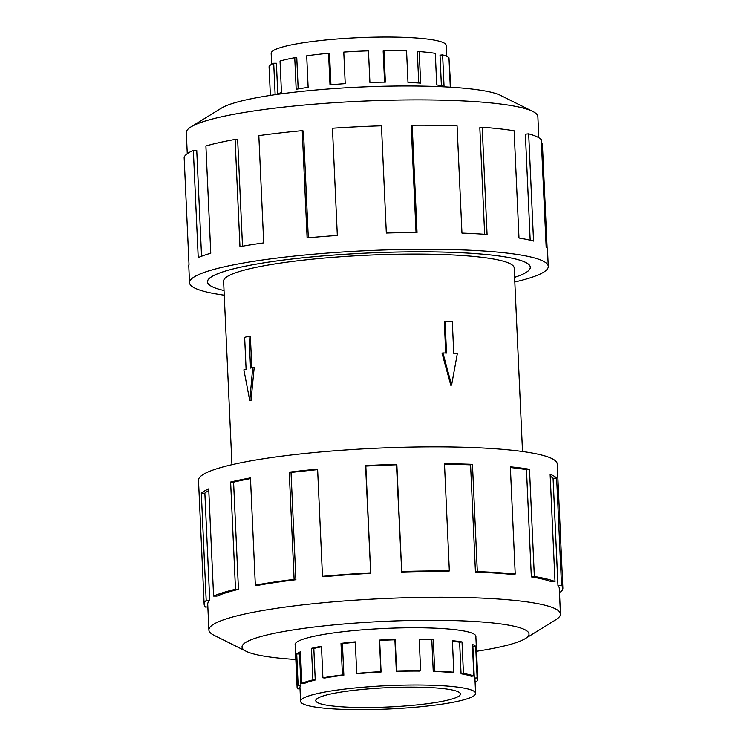 <?xml version="1.0" encoding="UTF-8"?>
<svg xmlns="http://www.w3.org/2000/svg" width="747" height="747" viewBox="0 0 747 747"><rect width="100%" height="100%" fill="white"/><g stroke="black" fill="none" stroke-linecap="round" stroke-linejoin="round"><path stroke-width="1.12" d="M514.608 277.333A161.539 21.551 177.4 0 0 530.267 267.23A161.539 21.551 177.4 0 0 453.308 252.402A161.539 21.551 177.4 0 0 289.668 259.293A161.539 21.551 177.4 0 0 207.526 281.88A161.539 21.551 177.4 0 0 224.035 290.527A161.595 21.56 -2.6 0 1 207.47 281.89A161.595 21.56 -2.6 0 1 289.64 259.284A161.595 21.56 -2.6 0 1 453.336 252.393A161.595 21.56 -2.6 0 1 530.323 267.23A161.595 21.56 -2.6 0 1 514.608 277.352M522.517 451.505L514.179 267.958A145.432 19.403 177.4 0 0 444.895 254.615A145.432 19.403 177.4 0 0 297.567 260.815A145.432 19.403 177.4 0 0 223.605 281.152L231.944 464.699M450.824 385.312L442.019 353.163L442.915 352.929L451.59 385.107L450.824 385.312M445.726 353.042L444.288 321.369L445.072 321.163L446.529 353.07L442.915 352.929M254.195 367.552L251.001 400.616L249.769 400.569L252.747 367.496L254.195 367.552M252.747 367.496L250.534 368.084L249.087 336.178L250.376 336.225L251.804 367.748M271.656 64.27L271.161 53.336A87.604 11.691 -2.6 0 1 315.701 41.085A87.604 11.691 -2.6 0 1 404.444 37.35A87.604 11.691 -2.6 0 1 446.183 45.39L446.678 56.324M450.301 87.175L448.975 57.808A90.443 12.064 177.4 0 0 442.626 54.904L444.054 86.465A90.443 12.064 177.4 0 0 436.724 84.925L435.296 53.364A90.443 12.064 177.4 0 0 419.216 51.58L417.33 51.945L418.75 83.001M442.626 54.904L440.011 55.166L441.402 85.812M449.068 59.909L450.768 87.203M419.216 51.58L420.645 83.132A90.443 12.064 177.4 0 0 407.993 82.45L406.564 50.889A90.443 12.064 177.4 0 0 383.939 50.572L383.164 50.964L384.584 82.133M350.259 707.26A72.403 9.664 -2.6 0 1 315.766 700.621A72.403 9.664 -2.6 0 1 352.584 690.489A72.403 9.664 -2.6 0 1 425.921 687.399A72.403 9.664 -2.6 0 1 460.423 694.047A72.403 9.664 -2.6 0 1 423.605 704.178A72.403 9.664 -2.6 0 1 350.259 707.26M433.867 685.316A87.604 11.691 177.4 0 0 345.123 689.051A87.604 11.691 177.4 0 0 300.583 701.302A87.604 11.691 177.4 0 0 342.313 709.351A87.604 11.691 177.4 0 0 355.964 709.65A87.604 11.691 177.4 0 0 475.606 693.356A87.604 11.691 177.4 0 0 433.867 685.316M300.014 688.753L297.792 688.883A90.443 12.064 -2.6 0 1 297.11 687.511A90.443 12.064 -2.6 0 1 298.146 685.569L296.718 654.008A90.443 12.064 -2.6 0 1 300.434 651.795L301.872 683.356A90.443 12.064 -2.6 0 1 312.909 679.91L311.471 648.349A90.443 12.064 -2.6 0 1 321.471 646.276L322.9 677.837A90.443 12.064 -2.6 0 1 342.434 674.943L341.005 643.382A90.443 12.064 -2.6 0 1 355.292 641.86L356.721 673.421A90.443 12.064 -2.6 0 1 380.886 671.656L379.448 640.095A90.443 12.064 -2.6 0 1 395.2 639.423L396.629 670.983A90.443 12.064 -2.6 0 1 420.626 670.694L419.198 639.133A90.443 12.064 -2.6 0 1 433.288 639.441L434.717 671.002L433.241 671.394L431.803 639.834A87.604 11.691 177.4 0 0 419.216 639.535M356.721 673.421L357.692 673.729A87.604 11.691 -2.6 0 1 381.091 672.02L379.653 640.459A87.604 11.691 177.4 0 1 394.911 639.806L396.34 671.366A87.604 11.691 -2.6 0 1 419.59 671.086L420.626 670.694M355.311 642.261A87.604 11.691 177.4 0 0 342.415 643.643L341.005 643.382M322.9 677.837L324.926 678.005A87.604 11.691 -2.6 0 1 343.853 675.204L342.415 643.643M321.499 646.818A87.604 11.691 177.4 0 0 313.815 648.461L311.471 648.349M301.872 683.356L304.561 683.356A87.604 11.691 -2.6 0 1 315.243 680.013L313.815 648.461M300.499 653.177A87.604 11.691 177.4 0 0 299.519 653.942L296.718 654.008M300.583 701.302L299.949 687.38A87.604 11.691 -2.6 0 1 300.948 685.503L299.519 653.942M187.264 153.714L186.311 132.649A175.956 23.484 -2.6 0 1 190.905 126.953A175.956 23.484 -2.6 0 1 454.036 100.528A175.956 23.484 -2.6 0 1 532.77 111.434A175.956 23.484 -2.6 0 1 537.868 116.681L538.82 137.756M190.905 126.953L221.514 108.063A143.639 19.17 -2.6 0 1 436.304 86.493A143.639 19.17 -2.6 0 1 500.583 95.392L532.77 111.434M224.249 295.186A179.551 23.96 -2.6 0 1 189.533 282.702A179.551 23.96 -2.6 0 1 280.835 257.594A179.551 23.96 -2.6 0 1 462.72 249.928A179.551 23.96 -2.6 0 1 548.261 266.408A179.551 23.96 -2.6 0 1 514.823 281.993M484.663 234.287L479.826 127.709L482.207 127.242L487.072 234.465A179.551 23.96 177.4 0 0 461.954 233.092L457.08 125.87A179.551 23.96 177.4 0 0 412.176 125.244L417.041 232.466A179.551 23.96 177.4 0 0 386.33 233.045L381.465 125.823A179.551 23.96 177.4 0 0 332.452 128.241L337.327 235.464A179.551 23.96 177.4 0 0 307.11 237.891L302.236 130.669A179.551 23.96 177.4 0 0 258.835 135.655L263.71 242.878A179.551 23.96 177.4 0 0 239.964 246.659L235.1 139.437A179.551 23.96 177.4 0 0 205.901 146.001L210.766 253.224A179.551 23.96 177.4 0 0 198.216 257.612L193.342 150.39A179.551 23.96 177.4 0 0 184.135 157.244L189 264.466A179.551 23.96 177.4 0 0 188.767 265.867L189.533 282.702M193.342 150.39L196.741 150.399L201.55 256.258M235.1 139.437L237.658 139.652L242.504 246.202M302.236 130.669L303.459 131.061L308.306 237.779M412.176 125.244L411.195 125.748L416.042 232.476M475.876 636.836A90.499 12.073 177.4 0 0 475.923 636.397A90.499 12.073 177.4 0 0 432.802 628.096A90.499 12.073 177.4 0 0 341.127 631.953A90.499 12.073 177.4 0 0 295.112 644.614A90.499 12.073 177.4 0 0 295.186 645.044M476.539 651.281A143.639 19.17 177.4 0 0 525.253 638.638L555.852 619.739A175.956 23.484 177.4 0 0 560.455 614.053A175.956 23.484 177.4 0 0 476.623 597.899A175.956 23.484 177.4 0 0 298.37 605.406A175.956 23.484 177.4 0 0 208.899 630.02A175.956 23.484 177.4 0 0 213.987 635.267L246.183 651.309A143.639 19.17 177.4 0 0 295.84 659.489M525.253 638.638A143.639 19.17 177.4 0 0 460.572 620.804A143.639 19.17 177.4 0 0 300.873 628.787A143.639 19.17 177.4 0 0 246.183 651.309M401.335 572.025A175.956 23.484 -2.6 0 1 448.032 571.455L449.349 570.951L444.484 463.728A179.551 23.96 -2.6 0 1 472.459 464.354L477.324 571.576A179.551 23.96 -2.6 0 1 515.225 574.051L510.35 466.819A179.551 23.96 -2.6 0 1 529.492 469.275L534.357 576.497A179.551 23.96 -2.6 0 1 555.002 581.53L550.128 474.298A179.551 23.96 -2.6 0 1 556.655 478.099L561.52 585.321A179.551 23.96 -2.6 0 1 562.864 588.057L557.234 463.999A179.551 23.96 177.4 0 0 471.693 447.518A179.551 23.96 177.4 0 0 289.799 455.175A179.551 23.96 177.4 0 0 198.506 480.284L204.136 604.342A179.551 23.96 -2.6 0 1 206.191 600.485L201.316 493.263A179.551 23.96 -2.6 0 1 208.712 488.874L213.586 596.097L216.985 596.097A175.956 23.484 -2.6 0 1 238.452 589.392L235.492 589.252L230.627 482.03A179.551 23.96 -2.6 0 1 250.469 477.912L255.334 585.134L257.902 585.359A175.956 23.484 -2.6 0 1 295.905 579.728L294.113 579.392L289.248 472.169A179.551 23.96 -2.6 0 1 317.606 469.144L322.48 576.367L323.694 576.768A175.956 23.484 -2.6 0 1 370.699 573.332L365.572 465.642A179.551 23.96 -2.6 0 1 396.834 464.307L401.699 571.53L396.47 464.802A175.956 23.484 177.4 0 0 365.834 466.109L365.572 465.642M562.864 588.057A179.551 23.96 -2.6 0 1 560.81 591.913L559.447 591.941M561.52 585.321L557.962 585.545A175.956 23.484 -2.6 0 1 559.279 588.216L560.455 614.053M557.962 585.545L553.088 478.323A175.956 23.484 177.4 0 0 550.222 476.222M534.357 576.497L531.341 576.889A175.956 23.484 -2.6 0 1 551.575 581.82L555.002 581.53M531.341 576.889L526.476 469.667A175.956 23.484 177.4 0 0 510.388 467.538M477.324 571.576L475.447 572.071A175.956 23.484 -2.6 0 1 512.591 574.49L515.225 574.051M526.476 469.667L529.492 469.275M553.088 478.323L556.655 478.099M204.136 604.342A179.551 23.96 -2.6 0 0 205.481 607.078L207.843 606.928M208.899 630.02L207.722 604.183A175.956 23.484 -2.6 0 1 209.73 600.401L206.191 600.485M209.73 600.401L204.865 493.179L201.316 493.263M208.786 490.499A175.956 23.484 177.4 0 0 204.865 493.179M238.452 589.392L233.587 482.17L230.627 482.03M250.497 478.603A175.956 23.484 177.4 0 0 233.587 482.17M213.586 596.097A179.551 23.96 -2.6 0 1 235.492 589.252M295.905 579.728L291.031 472.506L289.248 472.169M317.634 469.658A175.956 23.484 177.4 0 0 291.031 472.506M255.334 585.134A179.551 23.96 -2.6 0 1 294.113 579.392M370.699 573.332L365.834 466.109M396.47 464.802L396.834 464.307M322.48 576.367A179.551 23.96 -2.6 0 1 370.437 572.865M475.447 572.071L470.582 464.849A175.956 23.484 177.4 0 0 444.502 464.251M470.582 464.849L472.459 464.354M401.699 571.53A179.551 23.96 -2.6 0 1 449.349 570.951M541.472 143.788L542.387 143.751L547.131 248.209M548.261 266.408L547.495 249.573A179.551 23.96 177.4 0 0 546.15 246.846L541.276 139.624A179.551 23.96 177.4 0 0 528.68 133.844L533.545 241.066A179.551 23.96 177.4 0 0 518.988 238.022L514.123 130.8A179.551 23.96 177.4 0 0 482.207 127.242M530.183 240.217L525.374 134.18L528.68 133.844M298.146 685.569L300.948 685.503M312.909 679.91L315.243 680.013M342.434 674.943L343.853 675.204M434.717 671.002A90.443 12.064 -2.6 0 1 453.812 672.244L451.73 672.599A87.604 11.691 -2.6 0 0 433.241 671.394M473.85 676.016L471.133 676.25A87.604 11.691 -2.6 0 0 461.067 673.794L463.448 673.486A90.443 12.064 -2.6 0 1 473.85 676.016L472.412 644.456A90.443 12.064 -2.6 0 1 475.699 646.37L477.128 677.931A90.443 12.064 -2.6 0 1 477.809 679.303A90.443 12.064 -2.6 0 1 476.773 681.245L475.055 681.292M475.606 693.356L474.971 679.434A87.604 11.691 -2.6 0 0 474.317 678.099L477.128 677.931M453.812 672.244L452.374 640.683A90.443 12.064 -2.6 0 1 462.019 641.925L463.448 673.486M461.067 673.794L459.629 642.233A87.604 11.691 177.4 0 0 452.402 641.262M459.629 642.233L462.019 641.925M474.317 678.099L472.888 646.538A87.604 11.691 177.4 0 0 472.496 646.183M472.888 646.538L475.699 646.37M431.803 639.834L433.288 639.441M383.939 50.572L385.368 82.133A90.443 12.064 177.4 0 0 369.905 82.422L368.467 50.861A90.443 12.064 177.4 0 0 343.779 52.085L345.217 83.645A90.443 12.064 177.4 0 0 329.997 84.859L328.559 53.298A90.443 12.064 177.4 0 0 306.7 55.81L308.137 87.371A90.443 12.064 177.4 0 0 296.176 89.276L294.748 57.715A90.443 12.064 177.4 0 0 280.041 61.03L281.47 92.591A90.443 12.064 177.4 0 0 275.55 94.626M330.94 84.775L329.53 53.616L328.559 53.298M298.184 88.921L296.774 57.892L294.748 57.715M277.781 93.767L276.399 63.243L273.71 63.243A90.443 12.064 177.4 0 0 269.069 66.688L270.377 95.392M275.139 94.682L273.71 63.243M451.59 385.107L457.36 353.471L453.746 353.34L452.299 321.434L445.072 321.163M249.087 336.178L244.652 337.336L246.099 369.242L243.877 369.83L249.769 400.569M530.239 266.651L530.267 267.23M295.149 644.175L297.11 687.511M475.839 635.977L477.809 679.303M207.498 281.311L207.526 281.88"/></g></svg>

